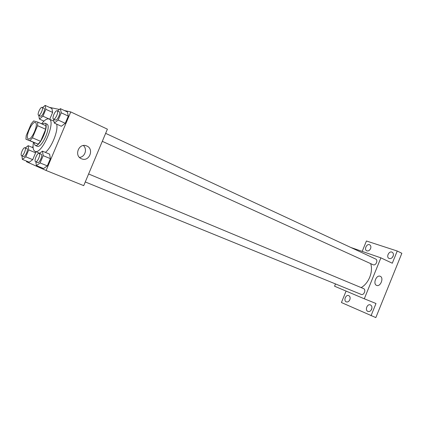 <?xml version="1.0" encoding="UTF-8"?>
<svg xmlns="http://www.w3.org/2000/svg" width="423" height="423" viewBox="0 0 423 423"><rect width="100%" height="100%" fill="white"/><g stroke="black" fill="none" stroke-linecap="round" stroke-linejoin="round"><path stroke-width="0.63" d="M28.357 138.908L28.299 138.887C24.682 137.761 32.106 120.703 35.395 122.585C38.974 123.653 31.667 140.589 28.357 138.908M32.434 137.813L37.562 125.668L37.795 122.11L33.639 120.936L31.212 123.796L26.2 135.661L25.919 139.209L29.959 140.663L32.434 137.813L40.603 141.319L45.689 129.264L37.562 125.668M25.919 139.209L38.118 144.132L29.959 140.663M37.795 122.11L45.89 125.716L45.689 129.264M40.603 141.319L38.118 144.132M33.824 142.567L35.12 145.385C39.693 148.045 49.866 124.685 44.801 123.146L42.014 123.992M44.801 123.146L46.794 124.039C51.849 125.568 41.851 148.7 37.187 146.258L35.12 145.385M41.607 123.807C44.627 119.936 47.112 118.345 49.068 119.027C56.439 121.248 41.766 155.067 35.046 151.334L35.009 151.318C33.153 150.334 32.634 147.363 33.459 142.414M56.645 124.129C58.596 130.252 51.706 147.558 45.377 152.37M38.794 115.363L39.392 119.064L42.94 116.188L49.75 119.275L52.637 112.433L51.902 108.537L45.161 105.401L42.501 107.611M53.573 119.106L53.483 119.069C51.558 118.424 55.455 109.763 57.2 110.805C59.072 111.413 55.397 119.815 53.573 119.106L54.318 123.077L61.361 126.26L65.258 123.299L68.299 116.087L67.394 111.947L60.394 108.663L57.523 110.953M26.723 161.163L26.48 161.739L46.102 170.48L70.763 111.921L64.381 110.535M59.405 109.451L49.422 107.384M43.68 120.994L43.368 121.724M33.073 146.125L32.486 147.505M21.938 155.828L22.356 159.397L29.261 162.189L32.719 159.645L35.617 152.782L35.432 151.492L35.617 152.782L28.706 149.906L28.151 145.686L25.285 147.897M35.844 161.813L36.383 165.615L43.564 168.518L47.323 165.885L50.374 158.641L49.618 154.152L42.48 151.148L39.371 153.449M46.102 170.48L83.717 185.644L107.4 129.163L70.763 111.921M81.465 158.757C73.734 155.833 78.889 142.614 86.488 145.872C94.546 148.579 89.438 162.231 81.639 158.826L81.465 158.757M83.384 145.533C87.587 149.102 84.954 157.081 79.476 157.404M370.68 263.645C373.419 271.619 368.745 283.41 361.163 287.598M85.266 181.953L361.152 294.392C363.928 295.693 366.397 289.607 363.51 288.576L363.494 288.571M105.644 133.351L375.666 259.035C378.421 260.134 375.878 265.924 373.149 264.766L102.303 141.324M335.492 283.933L334.567 286.212L364.293 298.786L380.885 257.85L350.884 247.497M346.077 291.082L341.424 302.54L375.836 317.599L401.85 253.287L397.239 251.019L366.424 240.994L362.199 251.399M371.034 315.759L375.994 303.503L364.293 298.786M380.885 257.85L392.301 263.222L397.239 251.019M376.586 285.377C372.658 283.96 376.38 274.516 380.171 276.277C384.184 277.61 380.473 287.185 376.634 285.393L376.586 285.377M370.585 248.597C369.596 250.538 368.317 251.278 366.746 250.807C363.764 249.575 366.841 243.251 369.681 244.79C370.876 245.546 371.177 246.81 370.585 248.597M393.136 256.164C392.095 258.183 390.73 258.939 389.038 258.421C385.839 257.078 389.075 250.538 392.121 252.198C393.401 252.996 393.739 254.323 393.136 256.164M349.826 299.743C348.943 301.53 347.78 302.244 346.326 301.879C343.254 300.848 345.781 294.271 348.726 295.614C350.091 296.386 350.456 297.76 349.826 299.743M371.648 309.239C370.733 311.09 369.496 311.814 367.941 311.418C364.637 310.308 367.238 303.471 370.411 304.914C371.88 305.734 372.293 307.177 371.648 309.239M393.348 255.487L392.428 257.348M371.944 308.087L371.172 310.112M36.383 165.615L40.111 162.94L43.183 155.648L42.48 151.148M39.143 153.353L41.2 154.21C43.167 154.781 39.476 163.542 37.679 162.559L35.611 161.718C33.666 161.105 37.356 152.38 39.143 153.353C41.1 153.914 37.398 162.691 35.611 161.718L35.601 161.713M43.564 168.518L47.323 165.885L40.111 162.94M47.323 165.885L50.374 158.641L43.183 155.648M50.374 158.641L49.618 154.152M54.318 123.077L58.184 120.069L61.245 112.804L60.394 108.663M57.2 110.805L59.225 111.746C61.102 112.359 57.433 120.74 55.603 120.026L53.483 119.069M61.361 126.26L65.258 123.299L58.184 120.069M65.258 123.299L68.299 116.087L61.245 112.804M68.299 116.087L67.394 111.947M22.356 159.397L25.787 156.817L28.706 149.906M24.952 147.759L26.935 148.584C28.706 149.086 25.2 157.393 23.588 156.499L21.605 155.69C19.849 155.151 23.355 146.876 24.952 147.759C26.718 148.256 23.202 156.579 21.605 155.69L21.594 155.69M33.142 147.78L28.151 145.686M29.261 162.189L32.719 159.645L25.787 156.817M32.719 159.645L35.617 152.782M42.94 116.188L45.848 109.298L45.161 105.401M42.094 107.421L44.04 108.32C45.737 108.859 42.258 116.827 40.608 116.177L38.583 115.268C36.843 114.696 40.523 106.48 42.094 107.421C43.781 107.955 40.296 115.944 38.657 115.294L38.583 115.268M43.971 121.126L39.392 119.064M49.75 119.275L52.637 112.433L45.848 109.298M52.637 112.433L51.902 108.537M53.975 121.253L49.068 119.027M39.64 153.248L35.009 151.318M85.8 145.655L86.488 145.872M88.613 173.975L363.51 288.576"/></g></svg>

